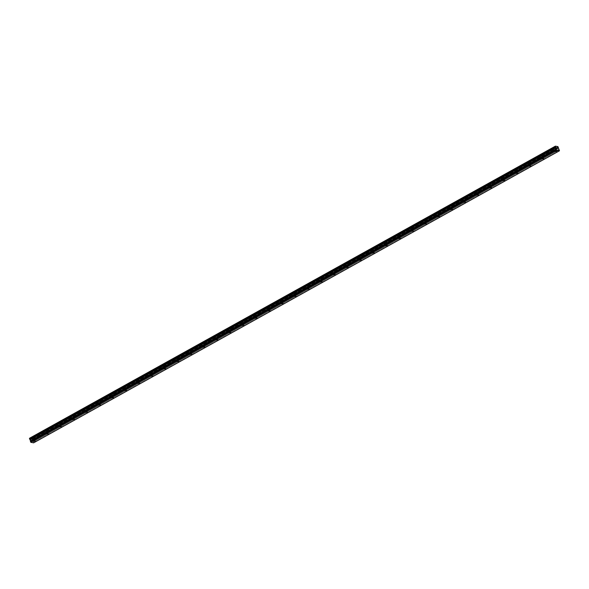 <?xml version="1.0" encoding="UTF-8"?>
<svg xmlns="http://www.w3.org/2000/svg" width="589" height="589" viewBox="0 0 589 589"><rect width="100%" height="100%" fill="white"/><g stroke="black" fill="none" stroke-linecap="round" stroke-linejoin="round"><path stroke-width="0.44" stroke-dasharray="2.94 2.21" d="M33.271 439.291L34.523 439.107L33.271 439.291M554.779 149.635L556.031 149.444L554.779 149.635M541.74 156.873L542.992 156.689L541.74 156.873M528.701 164.117L529.953 163.926L528.701 164.117M515.662 171.355L516.914 171.171L515.662 171.355M502.623 178.6L503.882 178.408L502.623 178.6M489.592 185.837L490.843 185.653L489.592 185.837M476.553 193.082L477.804 192.897L476.553 193.082M463.514 200.326L464.765 200.135L463.514 200.326M450.475 207.564L451.726 207.38L450.475 207.564M437.436 214.808L438.687 214.617L437.436 214.808M424.404 222.046L425.656 221.862L424.404 222.046M411.365 229.29L412.617 229.099L411.365 229.29M398.326 236.528L399.578 236.344L398.326 236.528M385.287 243.772L386.539 243.588L385.287 243.772M372.248 251.017L373.5 250.826L372.248 251.017M359.209 258.254L360.468 258.07L359.209 258.254M346.177 265.499L347.429 265.308L346.177 265.499M333.138 272.736L334.39 272.552L333.138 272.736M320.099 279.981L321.351 279.79L320.099 279.981M307.06 287.218L308.312 287.034L307.06 287.218M294.021 294.463L295.273 294.279L294.021 294.463M280.982 301.708L282.241 301.516L280.982 301.708M267.951 308.945L269.202 308.761L267.951 308.945M254.912 316.19L256.163 315.998L254.912 316.19M241.873 323.427L243.124 323.243L241.873 323.427M228.834 330.672L230.085 330.481L228.834 330.672M215.795 337.909L217.054 337.725L215.795 337.909M202.763 345.154L204.015 344.97L202.763 345.154M189.724 352.399L190.976 352.207L189.724 352.399M176.685 359.636L177.937 359.452L176.685 359.636M163.646 366.881L164.898 366.689L163.646 366.881M150.607 374.118L151.859 373.934L150.607 374.118M137.568 381.363L138.827 381.171L137.568 381.363M124.537 388.6L125.788 388.416L124.537 388.6M111.498 395.845L112.749 395.661L111.498 395.845M98.459 403.09L99.71 402.898L98.459 403.09M85.42 410.327L86.671 410.143L85.42 410.327M72.381 417.572L73.632 417.38L72.381 417.572M59.342 424.809L60.601 424.625L59.342 424.809M46.31 432.054L47.562 431.862L46.31 432.054M33.72 437.391A1.325 0.42 -19.1 0 1 31.74 437.686A1.325 0.42 -19.1 0 1 32.262 437.112A1.325 0.42 -19.1 0 1 34.25 436.817A1.325 0.42 -19.1 0 1 33.72 437.391M34.456 439.519A1.325 0.42 -19.1 0 1 32.476 439.814A1.325 0.42 -19.1 0 1 32.999 439.239A1.325 0.42 -19.1 0 1 34.987 438.945A1.325 0.42 -19.1 0 1 34.456 439.519M555.228 147.729A1.325 0.42 -19.1 0 1 553.24 148.023A1.325 0.42 -19.1 0 1 553.77 147.449A1.325 0.42 -19.1 0 1 555.758 147.154A1.325 0.42 -19.1 0 1 555.228 147.729M555.964 149.856A1.325 0.42 -19.1 0 1 553.984 150.151A1.325 0.42 -19.1 0 1 554.507 149.584A1.325 0.42 -19.1 0 1 556.495 149.282A1.325 0.42 -19.1 0 1 555.964 149.856M542.189 154.966A1.325 0.42 -19.1 0 1 540.209 155.268A1.325 0.42 -19.1 0 1 540.731 154.693A1.325 0.42 -19.1 0 1 542.719 154.399A1.325 0.42 -19.1 0 1 542.189 154.966M542.925 157.101A1.325 0.42 -19.1 0 1 540.945 157.396A1.325 0.42 -19.1 0 1 541.475 156.821A1.325 0.42 -19.1 0 1 543.456 156.527A1.325 0.42 -19.1 0 1 542.925 157.101M529.15 162.211A1.325 0.42 -19.1 0 1 527.17 162.505A1.325 0.42 -19.1 0 1 527.692 161.931A1.325 0.42 -19.1 0 1 529.68 161.636A1.325 0.42 -19.1 0 1 529.15 162.211M529.886 164.338A1.325 0.42 -19.1 0 1 527.906 164.64A1.325 0.42 -19.1 0 1 528.436 164.066A1.325 0.42 -19.1 0 1 530.417 163.771A1.325 0.42 -19.1 0 1 529.886 164.338M516.111 169.455A1.325 0.42 -19.1 0 1 514.131 169.75A1.325 0.42 -19.1 0 1 514.661 169.176A1.325 0.42 -19.1 0 1 516.641 168.881A1.325 0.42 -19.1 0 1 516.111 169.455M516.855 171.583A1.325 0.42 -19.1 0 1 514.867 171.878A1.325 0.42 -19.1 0 1 515.397 171.303A1.325 0.42 -19.1 0 1 517.378 171.009A1.325 0.42 -19.1 0 1 516.855 171.583M503.08 176.693A1.325 0.42 -19.1 0 1 501.092 176.987A1.325 0.42 -19.1 0 1 501.622 176.42A1.325 0.42 -19.1 0 1 503.602 176.118A1.325 0.42 -19.1 0 1 503.08 176.693M503.816 178.828A1.325 0.42 -19.1 0 1 501.828 179.122A1.325 0.42 -19.1 0 1 502.358 178.548A1.325 0.42 -19.1 0 1 504.339 178.253A1.325 0.42 -19.1 0 1 503.816 178.828M490.041 183.937A1.325 0.42 -19.1 0 1 488.053 184.232A1.325 0.42 -19.1 0 1 488.583 183.658A1.325 0.42 -19.1 0 1 490.563 183.363A1.325 0.42 -19.1 0 1 490.041 183.937M490.777 186.065A1.325 0.42 -19.1 0 1 488.796 186.36A1.325 0.42 -19.1 0 1 489.319 185.785A1.325 0.42 -19.1 0 1 491.307 185.491A1.325 0.42 -19.1 0 1 490.777 186.065M477.002 191.175A1.325 0.42 -19.1 0 1 475.021 191.477A1.325 0.42 -19.1 0 1 475.544 190.902A1.325 0.42 -19.1 0 1 477.532 190.6A1.325 0.42 -19.1 0 1 477.002 191.175M477.738 193.31A1.325 0.42 -19.1 0 1 475.757 193.604A1.325 0.42 -19.1 0 1 476.28 193.03A1.325 0.42 -19.1 0 1 478.268 192.736A1.325 0.42 -19.1 0 1 477.738 193.31M463.963 198.419A1.325 0.42 -19.1 0 1 461.982 198.714A1.325 0.42 -19.1 0 1 462.505 198.14A1.325 0.42 -19.1 0 1 464.493 197.845A1.325 0.42 -19.1 0 1 463.963 198.419M464.699 200.547A1.325 0.42 -19.1 0 1 462.718 200.842A1.325 0.42 -19.1 0 1 463.249 200.275A1.325 0.42 -19.1 0 1 465.229 199.973A1.325 0.42 -19.1 0 1 464.699 200.547M450.924 205.657A1.325 0.42 -19.1 0 1 448.943 205.959A1.325 0.42 -19.1 0 1 449.473 205.384A1.325 0.42 -19.1 0 1 451.454 205.09A1.325 0.42 -19.1 0 1 450.924 205.657M451.66 207.792A1.325 0.42 -19.1 0 1 449.679 208.086A1.325 0.42 -19.1 0 1 450.21 207.512A1.325 0.42 -19.1 0 1 452.19 207.218A1.325 0.42 -19.1 0 1 451.66 207.792M437.885 212.901A1.325 0.42 -19.1 0 1 435.904 213.196A1.325 0.42 -19.1 0 1 436.434 212.622A1.325 0.42 -19.1 0 1 438.415 212.327A1.325 0.42 -19.1 0 1 437.885 212.901M438.628 215.029A1.325 0.42 -19.1 0 1 436.64 215.331A1.325 0.42 -19.1 0 1 437.171 214.757A1.325 0.42 -19.1 0 1 439.151 214.462A1.325 0.42 -19.1 0 1 438.628 215.029M424.853 220.146A1.325 0.42 -19.1 0 1 422.865 220.441A1.325 0.42 -19.1 0 1 423.395 219.866A1.325 0.42 -19.1 0 1 425.376 219.572A1.325 0.42 -19.1 0 1 424.853 220.146M425.589 222.274A1.325 0.42 -19.1 0 1 423.601 222.568A1.325 0.42 -19.1 0 1 424.132 221.994A1.325 0.42 -19.1 0 1 426.112 221.7A1.325 0.42 -19.1 0 1 425.589 222.274M411.814 227.383A1.325 0.42 -19.1 0 1 409.826 227.678A1.325 0.42 -19.1 0 1 410.356 227.111A1.325 0.42 -19.1 0 1 412.337 226.809A1.325 0.42 -19.1 0 1 411.814 227.383M412.55 229.519A1.325 0.42 -19.1 0 1 410.57 229.813A1.325 0.42 -19.1 0 1 411.093 229.239A1.325 0.42 -19.1 0 1 413.08 228.944A1.325 0.42 -19.1 0 1 412.55 229.519M398.775 234.628A1.325 0.42 -19.1 0 1 396.795 234.923A1.325 0.42 -19.1 0 1 397.317 234.348A1.325 0.42 -19.1 0 1 399.305 234.054A1.325 0.42 -19.1 0 1 398.775 234.628M399.511 236.756A1.325 0.42 -19.1 0 1 397.531 237.05A1.325 0.42 -19.1 0 1 398.054 236.476A1.325 0.42 -19.1 0 1 400.041 236.182A1.325 0.42 -19.1 0 1 399.511 236.756M385.736 241.865A1.325 0.42 -19.1 0 1 383.756 242.167A1.325 0.42 -19.1 0 1 384.278 241.593A1.325 0.42 -19.1 0 1 386.266 241.291A1.325 0.42 -19.1 0 1 385.736 241.865M386.472 244.001A1.325 0.42 -19.1 0 1 384.492 244.295A1.325 0.42 -19.1 0 1 385.022 243.721A1.325 0.42 -19.1 0 1 387.002 243.426A1.325 0.42 -19.1 0 1 386.472 244.001M372.697 249.11A1.325 0.42 -19.1 0 1 370.717 249.405A1.325 0.42 -19.1 0 1 371.247 248.83A1.325 0.42 -19.1 0 1 373.227 248.536A1.325 0.42 -19.1 0 1 372.697 249.11M373.441 251.238A1.325 0.42 -19.1 0 1 371.453 251.532A1.325 0.42 -19.1 0 1 371.983 250.966A1.325 0.42 -19.1 0 1 373.963 250.664A1.325 0.42 -19.1 0 1 373.441 251.238M359.665 256.348A1.325 0.42 -19.1 0 1 357.678 256.649A1.325 0.42 -19.1 0 1 358.208 256.075A1.325 0.42 -19.1 0 1 360.188 255.781A1.325 0.42 -19.1 0 1 359.665 256.348M360.402 258.483A1.325 0.42 -19.1 0 1 358.414 258.777A1.325 0.42 -19.1 0 1 358.944 258.203A1.325 0.42 -19.1 0 1 360.924 257.908A1.325 0.42 -19.1 0 1 360.402 258.483M346.626 263.592A1.325 0.42 -19.1 0 1 344.639 263.887A1.325 0.42 -19.1 0 1 345.169 263.312A1.325 0.42 -19.1 0 1 347.149 263.018A1.325 0.42 -19.1 0 1 346.626 263.592M347.363 265.72A1.325 0.42 -19.1 0 1 345.382 266.022A1.325 0.42 -19.1 0 1 345.905 265.448A1.325 0.42 -19.1 0 1 347.893 265.153A1.325 0.42 -19.1 0 1 347.363 265.72M333.588 270.837A1.325 0.42 -19.1 0 1 331.6 271.131A1.325 0.42 -19.1 0 1 332.13 270.557A1.325 0.42 -19.1 0 1 334.118 270.263A1.325 0.42 -19.1 0 1 333.588 270.837M334.324 272.965A1.325 0.42 -19.1 0 1 332.343 273.259A1.325 0.42 -19.1 0 1 332.866 272.685A1.325 0.42 -19.1 0 1 334.854 272.39A1.325 0.42 -19.1 0 1 334.324 272.965M320.549 278.074A1.325 0.42 -19.1 0 1 318.568 278.369A1.325 0.42 -19.1 0 1 319.091 277.802A1.325 0.42 -19.1 0 1 321.079 277.5A1.325 0.42 -19.1 0 1 320.549 278.074M321.285 280.209A1.325 0.42 -19.1 0 1 319.304 280.504A1.325 0.42 -19.1 0 1 319.834 279.93A1.325 0.42 -19.1 0 1 321.815 279.635A1.325 0.42 -19.1 0 1 321.285 280.209M307.51 285.319A1.325 0.42 -19.1 0 1 305.529 285.613A1.325 0.42 -19.1 0 1 306.059 285.039A1.325 0.42 -19.1 0 1 308.04 284.745A1.325 0.42 -19.1 0 1 307.51 285.319M308.246 287.447A1.325 0.42 -19.1 0 1 306.265 287.741A1.325 0.42 -19.1 0 1 306.795 287.167A1.325 0.42 -19.1 0 1 308.776 286.872A1.325 0.42 -19.1 0 1 308.246 287.447M294.471 292.556A1.325 0.42 -19.1 0 1 292.49 292.858A1.325 0.42 -19.1 0 1 293.02 292.284A1.325 0.42 -19.1 0 1 295.001 291.982A1.325 0.42 -19.1 0 1 294.471 292.556M295.214 294.691A1.325 0.42 -19.1 0 1 293.226 294.986A1.325 0.42 -19.1 0 1 293.756 294.412A1.325 0.42 -19.1 0 1 295.737 294.117A1.325 0.42 -19.1 0 1 295.214 294.691M281.439 299.801A1.325 0.42 -19.1 0 1 279.451 300.096A1.325 0.42 -19.1 0 1 279.981 299.521A1.325 0.42 -19.1 0 1 281.962 299.227A1.325 0.42 -19.1 0 1 281.439 299.801M282.175 301.929A1.325 0.42 -19.1 0 1 280.187 302.223A1.325 0.42 -19.1 0 1 280.717 301.656A1.325 0.42 -19.1 0 1 282.698 301.354A1.325 0.42 -19.1 0 1 282.175 301.929M268.4 307.038A1.325 0.42 -19.1 0 1 266.412 307.34A1.325 0.42 -19.1 0 1 266.942 306.766A1.325 0.42 -19.1 0 1 268.923 306.471A1.325 0.42 -19.1 0 1 268.4 307.038M269.136 309.173A1.325 0.42 -19.1 0 1 267.156 309.468A1.325 0.42 -19.1 0 1 267.678 308.894A1.325 0.42 -19.1 0 1 269.666 308.599A1.325 0.42 -19.1 0 1 269.136 309.173M255.361 314.283A1.325 0.42 -19.1 0 1 253.38 314.578A1.325 0.42 -19.1 0 1 253.903 314.003A1.325 0.42 -19.1 0 1 255.891 313.709A1.325 0.42 -19.1 0 1 255.361 314.283M256.097 316.411A1.325 0.42 -19.1 0 1 254.117 316.713A1.325 0.42 -19.1 0 1 254.639 316.138A1.325 0.42 -19.1 0 1 256.627 315.844A1.325 0.42 -19.1 0 1 256.097 316.411M242.322 321.528A1.325 0.42 -19.1 0 1 240.341 321.822A1.325 0.42 -19.1 0 1 240.864 321.248A1.325 0.42 -19.1 0 1 242.852 320.953A1.325 0.42 -19.1 0 1 242.322 321.528M243.058 323.656A1.325 0.42 -19.1 0 1 241.078 323.95A1.325 0.42 -19.1 0 1 241.608 323.376A1.325 0.42 -19.1 0 1 243.588 323.081A1.325 0.42 -19.1 0 1 243.058 323.656M229.283 328.765A1.325 0.42 -19.1 0 1 227.302 329.06A1.325 0.42 -19.1 0 1 227.833 328.493A1.325 0.42 -19.1 0 1 229.813 328.191A1.325 0.42 -19.1 0 1 229.283 328.765M230.019 330.9A1.325 0.42 -19.1 0 1 228.039 331.195A1.325 0.42 -19.1 0 1 228.569 330.62A1.325 0.42 -19.1 0 1 230.549 330.326A1.325 0.42 -19.1 0 1 230.019 330.9M216.244 336.01A1.325 0.42 -19.1 0 1 214.263 336.304A1.325 0.42 -19.1 0 1 214.794 335.73A1.325 0.42 -19.1 0 1 216.774 335.435A1.325 0.42 -19.1 0 1 216.244 336.01M216.988 338.138A1.325 0.42 -19.1 0 1 215 338.432A1.325 0.42 -19.1 0 1 215.53 337.858A1.325 0.42 -19.1 0 1 217.51 337.563A1.325 0.42 -19.1 0 1 216.988 338.138M203.212 343.247A1.325 0.42 -19.1 0 1 201.224 343.549A1.325 0.42 -19.1 0 1 201.755 342.975A1.325 0.42 -19.1 0 1 203.735 342.673A1.325 0.42 -19.1 0 1 203.212 343.247M203.949 345.382A1.325 0.42 -19.1 0 1 201.961 345.677A1.325 0.42 -19.1 0 1 202.491 345.102A1.325 0.42 -19.1 0 1 204.479 344.808A1.325 0.42 -19.1 0 1 203.949 345.382M190.173 350.492A1.325 0.42 -19.1 0 1 188.185 350.786A1.325 0.42 -19.1 0 1 188.716 350.212A1.325 0.42 -19.1 0 1 190.696 349.918A1.325 0.42 -19.1 0 1 190.173 350.492M190.91 352.62A1.325 0.42 -19.1 0 1 188.929 352.914A1.325 0.42 -19.1 0 1 189.452 352.347A1.325 0.42 -19.1 0 1 191.44 352.045A1.325 0.42 -19.1 0 1 190.91 352.62M177.134 357.729A1.325 0.42 -19.1 0 1 175.154 358.031A1.325 0.42 -19.1 0 1 175.677 357.457A1.325 0.42 -19.1 0 1 177.664 357.162A1.325 0.42 -19.1 0 1 177.134 357.729M177.871 359.864A1.325 0.42 -19.1 0 1 175.89 360.159A1.325 0.42 -19.1 0 1 176.413 359.584A1.325 0.42 -19.1 0 1 178.401 359.29A1.325 0.42 -19.1 0 1 177.871 359.864M164.095 364.974A1.325 0.42 -19.1 0 1 162.115 365.268A1.325 0.42 -19.1 0 1 162.638 364.694A1.325 0.42 -19.1 0 1 164.625 364.4A1.325 0.42 -19.1 0 1 164.095 364.974M164.832 367.102A1.325 0.42 -19.1 0 1 162.851 367.403A1.325 0.42 -19.1 0 1 163.381 366.829A1.325 0.42 -19.1 0 1 165.362 366.527A1.325 0.42 -19.1 0 1 164.832 367.102M151.056 372.219A1.325 0.42 -19.1 0 1 149.076 372.513A1.325 0.42 -19.1 0 1 149.606 371.939A1.325 0.42 -19.1 0 1 151.587 371.644A1.325 0.42 -19.1 0 1 151.056 372.219M151.8 374.346A1.325 0.42 -19.1 0 1 149.812 374.641A1.325 0.42 -19.1 0 1 150.342 374.067A1.325 0.42 -19.1 0 1 152.323 373.772A1.325 0.42 -19.1 0 1 151.8 374.346M138.025 379.456A1.325 0.42 -19.1 0 1 136.037 379.75A1.325 0.42 -19.1 0 1 136.567 379.183A1.325 0.42 -19.1 0 1 138.548 378.882A1.325 0.42 -19.1 0 1 138.025 379.456M138.761 381.591A1.325 0.42 -19.1 0 1 136.773 381.886A1.325 0.42 -19.1 0 1 137.303 381.311A1.325 0.42 -19.1 0 1 139.284 381.017A1.325 0.42 -19.1 0 1 138.761 381.591M124.986 386.701A1.325 0.42 -19.1 0 1 122.998 386.995A1.325 0.42 -19.1 0 1 123.528 386.421A1.325 0.42 -19.1 0 1 125.509 386.126A1.325 0.42 -19.1 0 1 124.986 386.701M125.722 388.828A1.325 0.42 -19.1 0 1 123.742 389.123A1.325 0.42 -19.1 0 1 124.264 388.549A1.325 0.42 -19.1 0 1 126.252 388.254A1.325 0.42 -19.1 0 1 125.722 388.828M111.947 393.938A1.325 0.42 -19.1 0 1 109.966 394.24A1.325 0.42 -19.1 0 1 110.489 393.666A1.325 0.42 -19.1 0 1 112.477 393.364A1.325 0.42 -19.1 0 1 111.947 393.938M112.683 396.073A1.325 0.42 -19.1 0 1 110.703 396.368A1.325 0.42 -19.1 0 1 111.225 395.793A1.325 0.42 -19.1 0 1 113.213 395.499A1.325 0.42 -19.1 0 1 112.683 396.073M98.908 401.183A1.325 0.42 -19.1 0 1 96.927 401.477A1.325 0.42 -19.1 0 1 97.45 400.903A1.325 0.42 -19.1 0 1 99.438 400.608A1.325 0.42 -19.1 0 1 98.908 401.183M99.644 403.31A1.325 0.42 -19.1 0 1 97.664 403.605A1.325 0.42 -19.1 0 1 98.194 403.038A1.325 0.42 -19.1 0 1 100.174 402.736A1.325 0.42 -19.1 0 1 99.644 403.31M85.869 408.42A1.325 0.42 -19.1 0 1 83.888 408.722A1.325 0.42 -19.1 0 1 84.418 408.148A1.325 0.42 -19.1 0 1 86.399 407.853A1.325 0.42 -19.1 0 1 85.869 408.42M86.605 410.555A1.325 0.42 -19.1 0 1 84.625 410.85A1.325 0.42 -19.1 0 1 85.155 410.275A1.325 0.42 -19.1 0 1 87.135 409.981A1.325 0.42 -19.1 0 1 86.605 410.555M72.83 415.665A1.325 0.42 -19.1 0 1 70.849 415.959A1.325 0.42 -19.1 0 1 71.379 415.385A1.325 0.42 -19.1 0 1 73.36 415.09A1.325 0.42 -19.1 0 1 72.83 415.665M73.573 417.792A1.325 0.42 -19.1 0 1 71.586 418.094A1.325 0.42 -19.1 0 1 72.116 417.52A1.325 0.42 -19.1 0 1 74.096 417.218A1.325 0.42 -19.1 0 1 73.573 417.792M59.798 422.909A1.325 0.42 -19.1 0 1 57.81 423.204A1.325 0.42 -19.1 0 1 58.34 422.63A1.325 0.42 -19.1 0 1 60.321 422.335A1.325 0.42 -19.1 0 1 59.798 422.909M60.534 425.037A1.325 0.42 -19.1 0 1 58.547 425.332A1.325 0.42 -19.1 0 1 59.077 424.757A1.325 0.42 -19.1 0 1 61.057 424.463A1.325 0.42 -19.1 0 1 60.534 425.037M46.759 430.147A1.325 0.42 -19.1 0 1 44.771 430.441A1.325 0.42 -19.1 0 1 45.301 429.867A1.325 0.42 -19.1 0 1 47.282 429.572A1.325 0.42 -19.1 0 1 46.759 430.147M47.495 432.282A1.325 0.42 -19.1 0 1 45.515 432.576A1.325 0.42 -19.1 0 1 46.038 432.002A1.325 0.42 -19.1 0 1 48.026 431.708A1.325 0.42 -19.1 0 1 47.495 432.282M558.438 148.06L32.586 440.13L32.594 439.659L558.497 147.53M558.365 147.147L32.513 439.225L29.568 438.216M32.513 439.225L32.645 439.608M32.579 440.101L558.431 148.016M32.586 440.13L33.418 441.86L559.27 149.79M33.632 442.854L33.418 441.86M559.55 150.556L33.698 442.634M32.071 438.695L557.923 146.617M32.476 439.166L558.328 147.095M557.967 146.668L32.115 438.746M558.416 147.618L32.638 439.652L558.409 147.618M558.438 148.17L32.586 440.248M32.94 441.271L558.792 149.194M558.843 149.289L32.991 441.367M559.3 149.834L33.448 441.912M558.431 148.089L32.579 440.16M33.632 441.662L32.94 439.659M555.14 151.999L554.448 149.996M542.101 159.244L541.409 157.234M529.062 166.481L528.37 164.478M516.023 173.726L515.331 171.716M502.991 180.963L502.292 178.96M489.952 188.208L489.253 186.205M476.913 195.445L476.221 193.442M463.874 202.69L463.182 200.687M450.835 209.934L450.143 207.924M437.796 217.172L437.104 215.169M424.765 224.416L424.065 222.406M411.726 231.654L411.026 229.651M398.687 238.898L397.995 236.896M385.648 246.136L384.956 244.133M372.609 253.38L371.917 251.378M359.57 260.625L358.878 258.615M346.538 267.862L345.839 265.86M333.499 275.107L332.807 273.097M320.46 282.345L319.768 280.342M307.421 289.589L306.729 287.587M294.382 296.827L293.69 294.824M281.351 304.071L280.651 302.069M268.312 311.316L267.612 309.306M255.273 318.553L254.581 316.551M242.234 325.798L241.542 323.788M229.195 333.035L228.503 331.033M216.156 340.28L215.464 338.277M203.124 347.517L202.425 345.515M190.085 354.762L189.386 352.759M177.046 362.007L176.354 359.997M164.007 369.244L163.315 367.241M150.968 376.489L150.276 374.479M137.929 383.726L137.237 381.724M124.897 390.971L124.198 388.968M111.858 398.208L111.166 396.206M98.819 405.453L98.127 403.45M85.78 412.698L85.088 410.688M72.741 419.935L72.049 417.932M59.71 427.18L59.01 425.17M46.671 434.417L45.971 432.414M32.476 439.814L31.74 437.686M553.984 150.151L553.24 148.023M540.945 157.396L540.209 155.268M527.906 164.64L527.17 162.505M514.867 171.878L514.131 169.75M501.828 179.122L501.092 176.987M488.796 186.36L488.053 184.232M475.757 193.604L475.021 191.477M462.718 200.842L461.982 198.714M449.679 208.086L448.943 205.959M436.64 215.331L435.904 213.196M423.601 222.568L422.865 220.441M410.57 229.813L409.826 227.678M397.531 237.05L396.795 234.923M384.492 244.295L383.756 242.167M371.453 251.532L370.717 249.405M358.414 258.777L357.678 256.649M345.382 266.022L344.639 263.887M332.343 273.259L331.6 271.131M319.304 280.504L318.568 278.369M306.265 287.741L305.529 285.613M293.226 294.986L292.49 292.858M280.187 302.223L279.451 300.096M267.156 309.468L266.412 307.34M254.117 316.713L253.38 314.578M241.078 323.95L240.341 321.822M228.039 331.195L227.302 329.06M215 338.432L214.263 336.304M201.961 345.677L201.224 343.549M188.929 352.914L188.185 350.786M175.89 360.159L175.154 358.031M162.851 367.403L162.115 365.268M149.812 374.641L149.076 372.513M136.773 381.886L136.037 379.75M123.742 389.123L122.998 386.995M110.703 396.368L109.966 394.24M97.664 403.605L96.927 401.477M84.625 410.85L83.888 408.722M71.586 418.094L70.849 415.959M58.547 425.332L57.81 423.204M45.515 432.576L44.771 430.441M35.215 441.109L34.523 439.107M556.723 151.447L556.031 149.444M543.684 158.691L542.992 156.689M530.652 165.936L529.953 163.926M517.613 173.173L516.914 171.171M504.574 180.418L503.882 178.408M491.535 187.655L490.843 185.653M478.496 194.9L477.804 192.897M465.457 202.137L464.765 200.135M452.426 209.382L451.726 207.38M439.387 216.627L438.687 214.617M426.348 223.864L425.656 221.862M413.309 231.109L412.617 229.099M400.27 238.346L399.578 236.344M387.238 245.591L386.539 243.588M374.199 252.828L373.5 250.826M361.16 260.073L360.468 258.07M348.121 267.318L347.429 265.308M335.082 274.555L334.39 272.552M322.043 281.8L321.351 279.79M309.011 289.037L308.312 287.034M295.972 296.282L295.273 294.279M282.934 303.519L282.241 301.516M269.895 310.764L269.202 308.761M256.856 318.008L256.163 315.998M243.817 325.246L243.124 323.243M230.785 332.49L230.085 330.481M217.746 339.728L217.054 337.725M204.707 346.973L204.015 344.97M191.668 354.21L190.976 352.207M178.629 361.455L177.937 359.452M165.597 368.699L164.898 366.689M152.558 375.937L151.859 373.934M139.519 383.181L138.827 381.171M126.48 390.419L125.788 388.416M113.441 397.663L112.749 395.661M100.402 404.901L99.71 402.898M87.371 412.145L86.671 410.143M74.332 419.39L73.632 417.38M61.293 426.627L60.601 424.625M48.254 433.872L47.562 431.862M29.502 438.577L555.353 146.506M32.594 439.659L558.446 147.589M34.987 438.945L34.25 436.817M556.495 149.282L555.758 147.154M543.456 156.527L542.719 154.399M530.417 163.771L529.68 161.636M517.378 171.009L516.641 168.881M504.339 178.253L503.602 176.118M491.307 185.491L490.563 183.363M478.268 192.736L477.532 190.6M465.229 199.973L464.493 197.845M452.19 207.218L451.454 205.09M439.151 214.462L438.415 212.327M426.112 221.7L425.376 219.572M413.08 228.944L412.337 226.809M400.041 236.182L399.305 234.054M387.002 243.426L386.266 241.291M373.963 250.664L373.227 248.536M360.924 257.908L360.188 255.781M347.893 265.153L347.149 263.018M334.854 272.39L334.118 270.263M321.815 279.635L321.079 277.5M308.776 286.872L308.04 284.745M295.737 294.117L295.001 291.982M282.698 301.354L281.962 299.227M269.666 308.599L268.923 306.471M256.627 315.844L255.891 313.709M243.588 323.081L242.852 320.953M230.549 330.326L229.813 328.191M217.51 337.563L216.774 335.435M204.479 344.808L203.735 342.673M191.44 352.045L190.696 349.918M178.401 359.29L177.664 357.162M165.362 366.527L164.625 364.4M152.323 373.772L151.587 371.644M139.284 381.017L138.548 378.882M126.252 388.254L125.509 386.126M113.213 395.499L112.477 393.364M100.174 402.736L99.438 400.608M87.135 409.981L86.399 407.853M74.096 417.218L73.36 415.09M61.057 424.463L60.321 422.335M48.026 431.708L47.282 429.572"/><path stroke-width="0.88" d="M33.963 441.301L35.215 441.109L33.963 441.301M555.471 151.638L556.723 151.447L555.471 151.638M542.432 158.875L543.684 158.691L542.432 158.875M529.393 166.12L530.652 165.936L529.393 166.12M516.362 173.365L517.613 173.173L516.362 173.365M503.323 180.602L504.574 180.418L503.323 180.602M490.284 187.847L491.535 187.655L490.284 187.847M477.245 195.084L478.496 194.9L477.245 195.084M464.206 202.329L465.457 202.137L464.206 202.329M451.167 209.566L452.426 209.382L451.167 209.566M438.135 216.811L439.387 216.627L438.135 216.811M425.096 224.056L426.348 223.864L425.096 224.056M412.057 231.293L413.309 231.109L412.057 231.293M399.018 238.538L400.27 238.346L399.018 238.538M385.979 245.775L387.238 245.591L385.979 245.775M372.947 253.02L374.199 252.828L372.947 253.02M359.908 260.257L361.16 260.073L359.908 260.257M346.869 267.502L348.121 267.318L346.869 267.502M333.83 274.746L335.082 274.555L333.83 274.746M320.791 281.984L322.043 281.8L320.791 281.984M307.752 289.228L309.011 289.037L307.752 289.228M294.721 296.466L295.972 296.282L294.721 296.466M281.682 303.71L282.934 303.519L281.682 303.71M268.643 310.948L269.895 310.764L268.643 310.948M255.604 318.193L256.856 318.008L255.604 318.193M242.565 325.437L243.817 325.246L242.565 325.437M229.526 332.675L230.785 332.49L229.526 332.675M216.494 339.919L217.746 339.728L216.494 339.919M203.455 347.157L204.707 346.973L203.455 347.157M190.416 354.401L191.668 354.21L190.416 354.401M177.377 361.639L178.629 361.455L177.377 361.639M164.338 368.883L165.597 368.699L164.338 368.883M151.307 376.128L152.558 375.937L151.307 376.128M138.268 383.365L139.519 383.181L138.268 383.365M125.229 390.61L126.48 390.419L125.229 390.61M112.19 397.847L113.441 397.663L112.19 397.847M99.151 405.092L100.402 404.901L99.151 405.092M86.112 412.329L87.371 412.145L86.112 412.329M73.08 419.574L74.332 419.39L73.08 419.574M60.041 426.819L61.293 426.627L60.041 426.819M47.002 434.056L48.254 433.872L47.002 434.056M29.583 439.019L29.45 438.636L555.302 146.565L555.434 146.948L29.583 439.019L555.479 147L555.861 147.486L30.046 439.652L555.876 147.53M29.627 439.077L30.024 439.608M555.405 146.153L29.553 438.26L555.412 146.146L557.923 146.617L559.484 150.784L33.632 442.854L30.871 442.332L556.723 150.254L559.484 150.784M30.046 439.652L30.871 442.332M555.405 146.182L29.45 438.636M555.898 147.574L556.23 149.208L30.378 441.286M30.378 441.323L556.23 149.208M556.237 149.253L556.723 150.254M555.412 146.146L29.56 438.223M555.302 146.565L29.45 438.591M30.635 442.052L556.487 149.974M30.495 440.889L556.347 148.811M556.34 148.73L30.488 440.8M30.135 439.777L555.987 147.706M30.076 439.689L555.935 147.611"/></g></svg>

